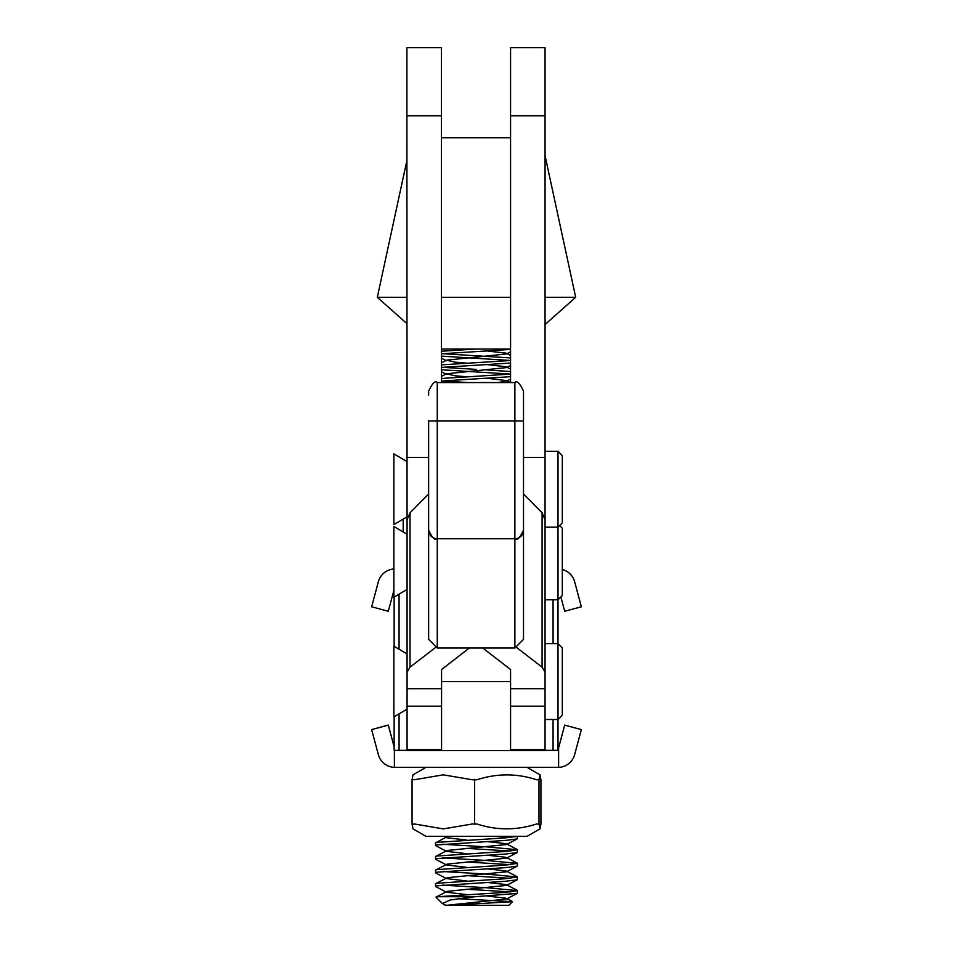 <?xml version="1.0" encoding="UTF-8"?>
<svg xmlns="http://www.w3.org/2000/svg" width="953" height="953" viewBox="0 0 953 953"><rect width="100%" height="100%" fill="white"/><g stroke="black" fill="none" stroke-linecap="round" stroke-linejoin="round"><path stroke-width="1.43" d="M523.507 526.83L523.507 639.38L514.882 648.016L437.26 648.016L428.636 639.38L428.636 420.738M523.507 393.041L523.507 530.13A8.625 8.625 180 0 1 514.882 538.755L514.882 420.892L437.26 420.892L437.26 538.755L514.882 538.755L437.26 538.755L437.26 648.016M407.074 749.725L441.573 749.725L441.573 750.547L545.068 750.547L545.068 749.725L510.57 749.725L510.57 750.547L407.074 750.547L407.074 519.766L410.04 512.785L428.636 493.976M407.074 688.697L441.573 688.697L441.573 669.53L469.352 648.016M435.199 647.766L410.04 667.148L407.074 672.163M516.931 647.754L542.09 667.148L545.068 672.163L545.068 519.766L542.09 512.785L523.507 493.976M482.778 648.016L510.57 669.53L510.57 688.697L545.068 688.697L545.068 672.163M441.573 688.697L441.573 706.185L407.074 706.185M441.573 749.725L441.573 706.185M523.507 438.618L523.507 458.322M523.507 460.692L523.507 454.545M523.507 435.45L523.507 427.945M523.507 398.985L523.507 392.493M523.507 395.114L523.507 418.593M523.507 420.738L523.507 418.331M428.636 460.692L428.636 437.046M428.636 530.13L428.636 530.13A8.625 8.613 180 0 0 437.26 538.743C435.164 540.947 432.281 538.064 428.636 530.13L428.636 530.13A8.625 8.625 180 0 0 437.26 538.755M428.636 395.114L428.636 392.493M428.636 430.089L428.636 427.945M510.57 688.697L510.57 706.185L545.068 706.185L545.068 688.697M545.068 706.185L545.068 749.725M510.57 749.725L510.57 706.185M545.068 643.609L558.005 643.609L562.318 647.921L562.318 715.191L558.005 719.503L558.005 451.281L545.068 451.281L558.005 451.281L562.318 455.594L562.318 522.863L558.005 527.176L545.068 527.176M407.074 653.949L393.875 646.194L393.875 716.906L407.074 709.151M559.637 525.544L562.318 528.224L562.318 595.494L558.005 599.806L545.068 599.806M406.895 534.156L393.875 526.497L393.875 597.221L407.074 589.454M393.875 453.866L406.895 461.526L393.875 453.866L393.875 524.591L406.895 516.931M558.005 750.13L564.7 725.138L581.354 729.605L574.659 754.597A17.249 17.249 -0 0 1 558.613 767.368L394.387 767.368A17.249 17.249 -0 0 1 378.341 754.597L371.646 729.605L388.3 725.138L394.137 746.914M581.354 729.605L564.7 725.138M564.7 725.054L558.005 750.047M394.137 746.83L388.3 725.054L371.646 729.605M558.613 747.867L558.613 767.368M394.387 750.356L394.387 767.368M393.875 590.479L388.3 611.254L371.646 606.799L378.341 581.806A17.249 17.249 -0 0 1 393.875 569.048M393.875 568.977A17.249 17.249 180 0 0 378.341 581.723L371.646 606.799M562.318 569.56A17.249 17.249 -0 0 1 574.659 581.806L581.354 606.799L564.7 611.254L560.864 596.947M581.354 606.799L574.659 581.723A17.249 17.249 180 0 0 562.318 569.477M540.827 779.34L540.006 774.825L539.064 779.745L536.646 779.757C516.824 773.276 496.906 773.288 476.917 779.768L472.295 779.768L443.324 774.837L414.341 779.745L412.065 779.363L412.065 824.464L414.341 823.964L443.324 828.896L472.295 823.988L476.917 823.988C496.751 830.456 516.657 830.456 536.646 823.964L539.064 823.964L540.006 828.86L540.816 824.405M540.006 828.86L527.045 836.341L425.955 836.341L412.994 828.848L412.184 824.44M538.993 779.363L538.993 824.476M474.57 779.387L474.57 824.488M540.935 779.328L540.935 824.428M412.172 779.387L412.994 774.825L425.848 767.391M510.57 360.472L441.394 356.124M441.394 353.789L510.57 349.429M441.394 349.06L510.57 349.06M475.499 349.072L441.394 351.24M442.561 353.682L510.57 357.923M474.868 896.725L517.241 893.414L517.467 890.614L505.412 892.365L438.023 896.713L474.868 896.725L450.245 899.977L442.371 903.539L446.29 905.338L506.519 899.024L505.817 898.167L487.019 896.058M510.725 891.937L466.601 889.232M466.791 894.593L446.469 892.211L435.759 886.588L436.915 885.825L505.412 881.287L517.241 879.786L517.467 876.986L505.412 878.737L436.915 883.264L435.533 883.8L435.533 886.361M442.561 885.123L487.174 887.779L517.467 890.614M510.725 878.309L466.601 875.604M466.791 880.965L446.469 878.583L435.759 872.96L436.915 872.198L505.412 867.659L517.241 866.158L517.467 863.37L505.412 865.11L436.915 869.636L435.533 870.184L435.533 872.734M442.561 871.495L487.174 874.151L517.467 876.986M510.725 864.681L466.601 861.977M466.791 867.337L446.469 864.955L435.759 859.332L436.915 858.57L505.412 854.043L517.241 852.53L517.467 849.742L505.412 851.482L436.915 856.02L435.533 856.556L435.533 859.106M442.561 857.867L487.174 860.523L517.467 863.37M510.725 851.053L466.601 848.361M466.791 853.709L446.469 851.327L435.759 845.704L436.915 844.942L505.412 840.415L517.241 838.902L517.467 836.353M517.229 836.353L505.412 837.854L436.915 842.392L435.533 842.928L435.533 845.478M442.561 844.239L487.174 846.895L517.467 849.742M441.394 381.045L510.57 376.685M441.394 369.752L510.57 374.1L441.394 378.496M442.561 380.938L467.673 382.558M441.394 367.417L510.57 363.057M510.57 360.508L441.394 364.868M442.561 367.31L476.571 369.419M510.725 837.425L496.799 836.365M486.828 369.943L510.57 371.551M512.511 901.669L508.842 905.326L449.59 905.338L512.511 901.669L457.988 898.703M510.57 137.72L441.394 137.72M441.394 137.78L510.57 137.78M406.895 160.497L377.317 297.3L406.895 297.348M441.394 297.36L510.57 297.36M545.068 297.348L575.683 297.3L545.068 324.52M446.469 905.326L449.59 905.338M442.371 903.539L436.009 897.178L438.023 896.713M436.069 897.047L447.183 891.353L506.519 885.408L505.817 884.539L487.019 882.43M435.735 883.598L447.183 877.725L506.519 871.781L505.817 870.911L487.019 868.802M435.735 869.97L447.183 864.109L506.519 858.153L505.817 857.283L487.019 855.175M435.735 856.342L447.183 850.481L506.519 844.525L505.817 843.655L487.019 841.559M466.791 840.081L446.469 837.699M435.735 842.714L446.433 837.115L449.84 836.365M498.753 382.558L506.567 380.604L487.019 378.246M466.791 376.78L455.093 375.792L446.433 373.802L506.519 367.584L505.817 366.714L487.019 364.618M466.791 363.153L455.093 362.164L446.433 360.174L506.519 353.956L505.817 353.086L487.019 350.99M403.19 531.977L403.19 519.099M545.068 115.789L510.57 115.789L510.57 47.65L545.068 47.65L545.068 543.996M510.57 115.789L510.57 382.558M545.068 457.428L523.507 457.428M441.394 115.789L406.895 115.789L406.895 47.65L441.394 47.65L441.394 382.558M406.895 115.789L407.074 558.22M428.636 457.428L406.895 457.428M394.137 597.066L394.137 646.348M394.137 716.751L394.137 750.356L407.074 750.368M553.074 719.503L553.074 750.356L558.005 750.356L558.005 719.503L545.068 719.503M553.074 750.356L545.068 750.368M510.57 669.53L510.57 681.598L441.573 681.598L441.573 669.53M523.507 421L514.882 420.892L514.882 382.558L437.26 382.558L437.26 420.892L428.636 421M410.04 512.785L410.04 667.148M514.882 648.016L514.882 538.755C516.979 540.947 519.85 538.064 523.507 530.13M542.09 512.785L542.09 667.148M399.069 594.16L399.069 649.243M399.069 713.857L399.069 750.356M553.074 599.806L553.074 643.609M437.26 382.558C435.164 380.366 432.281 383.237 428.636 391.183M514.882 382.558C516.979 380.366 519.85 383.237 523.507 391.183M562.318 455.594L558.005 451.281M527.152 767.391L540.006 774.825M406.895 323.591L377.317 297.3M545.068 155.696L575.683 297.3M517.241 893.414L506.519 899.024M517.241 879.786L506.519 885.408M517.241 866.158L506.519 871.781M517.241 852.53L506.519 858.153M517.241 838.902L506.519 844.525M443.919 836.353L445.885 837.389M510.57 379.091L506.519 381.212M441.394 371.73L446.469 374.386M510.57 365.464L506.519 367.584M441.394 358.102L446.469 360.77M510.57 351.836L506.519 353.956M445.504 905.326L443.24 904.135M510.57 355.457L506.567 353.349M441.394 362.819L446.433 360.174M510.57 369.085L506.567 366.976M441.394 376.447L446.433 373.802M510.272 382.558L506.567 380.604M517.265 849.516L506.567 843.917M517.265 863.144L506.567 857.545M517.265 876.772L506.567 871.173M517.265 890.4L506.567 884.789M512.44 901.502L506.567 898.417"/></g></svg>
